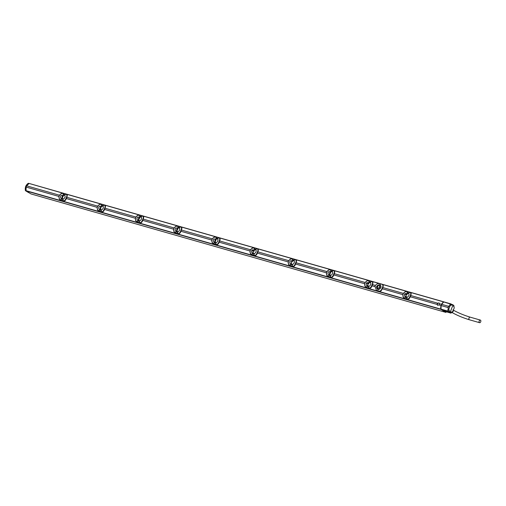 <?xml version="1.0" encoding="UTF-8"?>
<svg xmlns="http://www.w3.org/2000/svg" width="506" height="506" viewBox="0 0 506 506"><rect width="100%" height="100%" fill="white"/><g stroke="black" fill="none" stroke-linecap="round" stroke-linejoin="round"><path stroke-width="0.76" d="M444.11 301.968L444.059 301.937A0.677 0.424 105.9 0 0 443.768 301.937A5.022 3.144 105.9 0 0 441.58 304.315L441.074 305.561A5.022 3.144 105.9 0 0 440.846 309.134A0.677 0.424 105.9 0 0 441.023 309.419L26.078 190.933L30.974 193.924L445.925 312.404L446.184 311.766M441.023 309.419L445.925 312.404M26.078 190.933A0.677 0.424 -74.1 0 1 25.901 190.648A5.022 3.144 -74.1 0 1 26.129 187.075L26.635 185.828A5.022 3.144 -74.1 0 1 28.823 183.45A0.677 0.424 -74.1 0 1 29.114 183.45L443.92 301.899M374.883 286.662L371.999 285.833M364.674 283.746L333.783 274.922M326.465 272.835L295.574 264.012M288.249 261.925L257.364 253.101M250.04 251.014L219.155 242.191M211.831 240.103L180.939 231.28M173.615 229.193L142.73 220.369M135.406 218.282L104.521 209.459M97.196 207.371L66.305 198.548M58.987 196.461L26.129 187.075M441.074 305.561L438.898 304.941L437.633 305.263L437.133 304.435L410.208 296.744M402.884 294.656L382.27 288.768A3.397 2.612 -58.6 0 1 382.232 288.831C381.492 290.71 380.55 291.551 379.411 291.38L376.597 290.393M403.371 293.404L382.776 287.522A3.397 2.612 -58.6 0 0 382.795 287.452L382.795 287.452C383.485 285.789 383.289 284.802 382.213 284.473M441.58 304.315L439.404 303.695L439.05 302.949L437.639 303.189L410.714 295.498M59.468 195.208L26.635 185.828M97.677 206.119L66.817 197.302M135.893 217.03L105.027 208.213M174.102 227.94L143.236 219.123M212.311 238.851L181.445 230.034M250.527 249.762L219.661 240.945M288.736 260.672L257.87 251.855M326.946 271.583L296.08 262.766M365.155 282.493L334.295 273.676M375.363 285.403L372.505 284.587M382.409 288.458L382.372 287.661C383.219 285.839 383.042 284.707 381.853 284.264L379.81 283.683C378.033 283.271 376.508 283.923 375.25 285.631L374.997 286.251L376.426 290.292L379.057 291.146C380.373 291.279 381.397 290.324 382.119 288.287L382.409 288.458A3.397 2.612 121.4 0 1 382.27 288.768M382.372 287.661L382.119 288.287M382.637 284.644L381.853 284.264M378.026 289.805C381.031 288.578 381.733 286.845 380.139 284.6C376.243 285.283 375.541 287.016 378.026 289.805L377.988 289.603C380.809 288.452 381.473 286.813 379.987 284.682C376.407 285.365 375.737 287.01 377.988 289.603A1.36 0.848 105.9 0 1 377.925 288.249L378.905 288.059A1.531 1.176 121.4 0 1 377.925 288.243A1.531 1.176 121.4 0 1 377.634 288.104A1.531 1.176 121.4 0 1 377.28 287.598L377.925 288.249L377.28 287.598A1.531 1.176 121.4 0 1 378.077 285.624A1.531 1.176 121.4 0 1 379.064 285.441A1.531 1.176 121.4 0 1 379.222 285.504L379.228 285.504A1.531 1.176 121.4 0 1 379.709 286.086L379.064 285.441A1.36 0.848 -74.1 0 1 379.987 284.682L380.139 284.6M382.662 287.838A3.397 2.612 -58.6 0 0 382.776 287.522M410.157 296.807L410.151 296.82C409.411 298.635 408.456 299.451 407.286 299.267L404.648 298.407M410.442 292.569L410.562 292.639C411.245 292.917 411.308 293.841 410.745 295.409L410.17 296.826C409.588 298.572 408.633 299.388 407.292 299.274L404.933 298.464C403.352 297.749 402.725 296.345 403.035 294.264C402.561 295.991 403.212 297.414 404.964 298.54L405.116 297.231L406.932 297.749L407.071 299.071C408.336 299.172 409.316 298.224 410.018 296.257A5.768 3.605 -74.1 0 1 410.271 295.624C411.093 293.853 410.948 292.746 409.835 292.297L408.842 293.05L407.02 292.531L407.241 292.082M410.069 292.424C411.169 292.772 411.391 293.758 410.733 295.39M406.767 298.363L406.919 297.794L407.052 299.135L404.863 298.42L404.952 297.844M407.102 299.147C408.532 299.154 409.55 298.205 410.151 296.307A5.667 3.542 -74.1 0 1 410.404 295.687C411.214 294.182 411.043 293.056 409.885 292.291L409.386 292.152L408.861 293.012L407.045 292.493L407.507 291.633L409.506 292.114L407.602 291.589M437.639 303.189A1.36 1.044 -58.6 0 0 437.254 303.771A1.36 1.044 -58.6 0 0 437.133 304.435M407.684 291.684C405.964 291.323 404.503 291.968 403.295 293.632A5.667 3.542 105.9 0 0 403.023 294.264L403.016 294.271A5.768 3.605 105.9 0 1 403.295 293.632L403.269 293.651C404.3 292.013 405.793 291.355 407.741 291.677M404.926 297.794L405.116 297.231M405.945 296.522C404.762 296.845 404.281 296.118 404.496 294.328L404.983 293.594L407.634 293.531C408.918 293.265 409.31 293.942 408.797 295.555C407.994 297.18 407.185 297.541 406.369 296.642L405.863 296.282L406.04 294.644L407.007 293.474L407.64 293.499L406.495 294.77L407.634 293.531M407.564 291.627L407.045 292.493L407.653 291.582L409.462 292.101M407.709 291.665C406.046 291.114 404.566 291.772 403.257 293.625L402.997 294.258C402.801 296.586 403.282 297.926 404.427 298.281L404.534 298.344M404.838 298.274L404.983 297.503M405.262 298.692L407.286 299.267M410.562 292.639L409.594 292.164M409.506 292.114L410.221 292.424M408.842 293.05L409.367 292.689M405.293 294.397L407.026 294.89M439.151 303.024A1.36 1.044 -58.6 0 0 437.551 303.954A1.36 1.044 -58.6 0 0 437.753 305.327M438.898 304.941A1.36 1.044 -58.6 0 0 439.29 304.353A1.36 1.044 -58.6 0 0 439.404 303.695M379.709 286.086A1.531 1.176 121.4 0 1 378.905 288.059L379.709 286.086M372.511 284.517L371.942 285.909C371.202 287.724 370.247 288.54 369.076 288.357L366.439 287.497M366.711 286.883L366.901 286.32L368.716 286.839L368.893 288.237C370.322 288.243 371.334 287.294 371.942 285.397A5.667 3.542 -74.1 0 1 372.195 284.777C373.004 283.271 372.833 282.146 371.67 281.38L371.176 281.241L370.651 282.101L368.836 281.583L369.291 280.722L371.296 281.203L369.393 280.678M368.893 288.237L366.641 287.395L366.901 286.32M372.359 284.916L371.942 285.909C371.379 287.661 370.417 288.477 369.083 288.363L366.755 287.623L366.736 286.934M372.233 281.659L372.353 281.728C373.036 282.006 373.093 282.93 372.53 284.498L372.384 284.916L372.062 284.714C372.878 282.943 372.732 281.836 371.625 281.387L371.379 281.254M371.859 281.513C372.96 281.861 373.181 282.848 372.524 284.48M372.353 281.728L372.005 281.513M371.606 281.393L370.626 282.139L368.811 281.621L369.032 281.172M369.469 280.773C367.754 280.413 366.293 281.058 365.085 282.721A5.768 3.605 105.9 0 0 364.826 283.354C364.516 285.435 365.142 286.839 366.711 287.566M368.868 288.18C370.126 288.262 371.107 287.313 371.802 285.346A5.768 3.605 -74.1 0 1 372.062 284.714M367.729 285.612C366.553 285.934 366.066 285.207 366.287 283.417L366.774 282.683L369.424 282.62C370.708 282.354 371.1 283.031 370.588 284.644C369.785 286.269 368.975 286.63 368.159 285.732L367.653 285.371L367.83 283.733L368.792 282.563L369.386 282.607L368.279 283.86L369.424 282.62M369.355 280.716L368.887 281.387M369.532 280.767C367.584 280.444 366.091 281.102 365.06 282.74A5.667 3.542 105.9 0 0 364.813 283.347L364.788 283.347C364.352 285.08 365.003 286.504 366.755 287.629L366.217 287.37C365.066 287.016 364.592 285.675 364.788 283.347L365.06 282.74C366.35 280.862 367.837 280.204 369.494 280.754M333.644 270.602C334.744 270.95 334.972 271.937 334.314 273.569L333.732 274.998C332.992 276.814 332.037 277.63 330.867 277.446L328.223 276.586M328.502 275.972L328.691 275.409L330.507 275.928L330.684 277.326C332.107 277.332 333.125 276.384 333.726 274.486A5.667 3.542 -74.1 0 1 333.979 273.866C334.795 272.361 334.618 271.235 333.46 270.47L333.1 270.305M330.684 277.326L328.432 276.485L328.691 275.409M333.909 274.594L333.732 274.998C333.163 276.75 332.208 277.566 330.873 277.452L328.109 276.523L328.539 276.712L328.527 276.023M334.023 270.748L334.143 270.818C334.827 271.096 334.883 272.019 334.321 273.588L334.314 273.569M334.143 270.818L333.796 270.602M330.658 277.269C331.917 277.351 332.891 276.402 333.593 274.435A5.768 3.605 -74.1 0 1 333.852 273.803C334.668 272.032 334.523 270.925 333.416 270.476L333.169 270.343M333.397 270.482L332.417 271.229L330.601 270.71L330.823 270.261M331.322 269.856C329.374 269.534 327.882 270.191 326.851 271.83C328.141 269.951 329.627 269.293 331.285 269.843C329.539 269.502 328.078 270.147 326.87 271.811A5.768 3.605 105.9 0 0 326.617 272.443C326.3 274.524 326.933 275.928 328.502 276.649M329.52 274.701C328.337 275.024 327.856 274.296 328.078 272.506L328.565 271.773L330.772 271.564M331.247 271.659L331.209 271.709C332.499 271.444 332.885 272.12 332.379 273.733C331.575 275.359 330.76 275.719 329.95 274.821L329.438 274.461L329.621 272.823L330.582 271.652L331.247 271.659L330.07 272.949L331.209 271.709M333.479 270.47L331.234 269.761L330.62 270.672L331.082 269.812L332.961 270.33L332.442 271.191L330.62 270.672L330.842 270.185L330.677 270.47M326.87 271.811L326.832 271.804A5.667 3.542 105.9 0 0 326.598 272.437C326.142 274.17 326.787 275.593 328.539 276.712L328.533 276.605M295.434 259.692C296.535 260.04 296.756 261.026 296.099 262.658L295.517 264.088C294.777 265.903 293.822 266.719 292.658 266.535L290.014 265.675M290.292 265.062L290.482 264.499L292.297 265.017L292.468 266.415C293.897 266.422 294.916 265.473 295.517 263.575A5.667 3.542 -74.1 0 1 295.77 262.956C296.586 261.45 296.408 260.324 295.251 259.559L294.89 259.395M292.468 266.415L290.216 265.574L290.482 264.499M295.814 259.837L295.928 259.907C296.611 260.185 296.674 261.109 296.111 262.677L296.099 262.658M295.934 259.907L294.96 259.433M292.177 266.282L292.291 265.062L292.443 266.358C293.701 266.441 294.682 265.492 295.384 263.525A5.768 3.605 -74.1 0 1 295.643 262.892C296.459 261.121 296.314 260.014 295.2 259.565L294.207 260.318L292.392 259.799L292.607 259.35M295.251 259.559L294.751 259.42L294.226 260.28L292.411 259.761L292.873 258.901L294.871 259.382L293.018 258.851L292.411 259.761L292.689 259.268M293.05 258.952C291.329 258.591 289.868 259.236 288.66 260.9A5.768 3.605 105.9 0 0 288.401 261.532C288.091 263.613 288.724 265.017 290.292 265.739L290.33 265.802C288.578 264.682 287.933 263.259 288.382 261.539L288.382 261.539A5.667 3.542 105.9 0 1 288.635 260.919C289.672 259.281 291.159 258.623 293.107 258.945M291.311 263.79C290.128 264.113 289.647 263.386 289.868 261.596L290.349 260.862L292.563 260.653M293.037 260.748L292.999 260.799C294.283 260.533 294.675 261.21 294.163 262.823C293.36 264.448 292.55 264.809 291.734 263.911L291.228 263.55L291.412 261.912L292.373 260.742L293.037 260.748L291.861 262.038L292.999 260.799M257.225 248.781C258.326 249.129 258.547 250.116 257.889 251.748L257.307 253.177C256.567 254.992 255.612 255.808 254.442 255.625L251.805 254.765M257.301 253.171L257.32 253.183C256.744 254.929 255.783 255.745 254.448 255.631L251.691 254.701L252.121 254.891L252.266 253.588L254.088 254.107L254.233 255.448C255.492 255.53 256.472 254.581 257.174 252.614A5.768 3.605 -74.1 0 1 257.427 251.982C258.25 250.211 258.098 249.104 256.991 248.655L256.542 248.509L256.017 249.369L254.202 248.851L254.657 247.991L256.662 248.471L254.758 247.946M254.259 255.505L253.829 255.182L254.075 254.151L254.259 255.505C255.688 255.511 256.7 254.562 257.307 252.665A5.667 3.542 -74.1 0 1 257.56 252.045C258.37 250.54 258.199 249.407 257.035 248.648L256.751 248.522M257.598 248.927L257.718 248.996C258.402 249.275 258.458 250.198 257.896 251.767L257.889 251.748M257.718 248.996L256.991 248.655L255.992 249.407L254.176 248.889L254.398 248.44M256.662 248.471L257.371 248.781M254.834 248.041C253.12 247.681 251.659 248.326 250.451 249.989A5.667 3.542 105.9 0 0 250.179 250.615C249.882 252.703 250.508 254.107 252.083 254.828M252.077 254.151L252.266 253.588M253.101 252.88C251.918 253.202 251.438 252.475 251.653 250.685L252.14 249.951L254.79 249.888C256.074 249.622 256.466 250.299 255.954 251.912C255.15 253.538 254.341 253.898 253.525 253L253.019 252.639L253.196 251.001L254.164 249.831L254.796 249.856L253.651 251.128L254.79 249.888M254.72 247.984L254.252 248.648M254.897 248.035C252.949 247.712 251.457 248.37 250.426 250.008A5.768 3.605 105.9 0 0 250.192 250.622C249.717 252.349 250.369 253.772 252.121 254.891L252.108 254.784M219.009 237.871C220.116 238.218 220.338 239.205 219.68 240.837L219.098 242.266C218.358 244.082 217.403 244.898 216.233 244.714L213.589 243.854M219.515 241.273L219.092 241.754A5.667 3.542 -74.1 0 1 219.345 241.128C220.161 239.629 219.99 238.497 218.826 237.738L218.333 237.599L217.808 238.459L215.992 237.94L216.448 237.08L218.453 237.561L216.549 237.036M216.024 244.537L213.798 243.753L214.057 242.678L215.872 243.196L216.024 244.537C217.283 244.619 218.257 243.671 218.959 241.704A5.768 3.605 -74.1 0 1 219.218 241.071C220.034 239.3 219.889 238.193 218.782 237.744L218.535 237.611M216.049 244.594C217.472 244.6 218.491 243.652 219.092 241.754L218.959 241.704M219.3 241.862L219.098 242.266C218.535 244.018 217.574 244.834 216.239 244.721L213.911 243.981L213.893 243.291M219.389 238.016L219.509 238.086C220.192 238.364 220.249 239.287 219.686 240.856L219.68 240.837M219.68 240.862L219.541 241.273L219.218 241.071M219.509 238.086L219.161 237.871M218.763 237.75L217.782 238.497L215.967 237.978L216.188 237.529M216.625 237.131C214.911 236.77 213.443 237.415 212.235 239.079A5.768 3.605 105.9 0 0 211.982 239.711C211.666 241.792 212.299 243.196 213.867 243.917M213.867 243.241L214.057 242.678M214.886 241.969C213.703 242.292 213.222 241.564 213.443 239.774L213.93 239.041L216.574 238.977C217.865 238.712 218.25 239.389 217.744 241.001C216.941 242.621 216.132 242.988 215.316 242.089L214.81 241.723L214.987 240.091L215.948 238.921L216.543 238.965L215.436 240.217L216.574 238.977M216.505 237.074L216.043 237.738M216.688 237.124C214.74 236.802 213.247 237.459 212.216 239.091A5.667 3.542 105.9 0 0 211.963 239.705C211.508 241.438 212.159 242.861 213.911 243.981L213.374 243.728C212.223 243.373 211.748 242.032 211.944 239.705L212.216 239.091C213.507 237.219 214.993 236.561 216.65 237.112M180.8 226.96C181.901 227.308 182.122 228.295 181.471 229.926L180.889 231.356C180.142 233.171 179.187 233.987 178.023 233.804L175.38 232.943M175.658 232.33L175.848 231.767L177.663 232.286L177.834 233.683C179.263 233.69 180.281 232.741 180.882 230.844A5.667 3.542 -74.1 0 1 181.135 230.217C181.951 228.718 181.774 227.586 180.617 226.827L180.256 226.663M177.834 233.683L175.582 232.842L175.848 231.767M181.066 230.951L180.889 231.356C180.319 233.108 179.364 233.924 178.03 233.81L175.266 232.88L175.696 233.07L175.683 232.374M181.18 227.105L181.3 227.175C181.977 227.453 182.04 228.377 181.477 229.945L181.471 229.926M181.3 227.175L180.326 226.701M177.815 233.627C179.067 233.709 180.047 232.76 180.75 230.793A5.768 3.605 -74.1 0 1 181.009 230.16C181.825 228.389 181.679 227.283 180.566 226.833L180.566 226.833M180.553 226.84L179.573 227.586L177.758 227.067L177.973 226.618M178.479 226.214C176.524 225.891 175.038 226.549 174.001 228.181C175.297 226.308 176.784 225.651 178.441 226.201C176.695 225.859 175.234 226.505 174.026 228.168A5.768 3.605 105.9 0 0 173.767 228.801C173.457 230.881 174.089 232.286 175.658 233.007M176.676 231.052C175.493 231.381 175.013 230.654 175.234 228.864L175.721 228.13L177.929 227.921M178.403 228.01L178.365 228.067C179.655 227.801 180.041 228.478 179.535 230.091C178.726 231.71 177.916 232.077 177.1 231.179L176.594 230.812L176.777 229.18L177.739 228.01L178.403 228.01L177.226 229.307L178.365 228.067M180.952 226.96L178.384 226.119L177.777 227.03L178.238 226.169L180.117 226.682L179.592 227.548L177.777 227.03L177.998 226.543L177.834 226.827M174.026 228.168L173.988 228.162A5.667 3.542 105.9 0 0 173.754 228.794C173.299 230.527 173.944 231.95 175.696 233.07L175.683 232.962M143.242 219.047L142.673 220.445C141.933 222.26 140.978 223.076 139.808 222.893L137.17 222.033M142.964 216.195L143.084 216.264C143.767 216.543 143.831 217.466 143.268 219.035L142.673 219.933A5.667 3.542 -74.1 0 1 142.926 219.307C143.736 217.808 143.565 216.676 142.407 215.917L141.908 215.771L141.383 216.638L139.567 216.119L140.029 215.259L142.028 215.739L140.175 215.208L139.567 216.119L139.839 215.626M139.333 222.64L139.441 221.419L139.624 222.773L137.373 221.932L137.638 220.856L139.454 221.375L139.599 222.716C140.858 222.798 141.838 221.849 142.54 219.882A5.768 3.605 -74.1 0 1 142.793 219.25C143.615 217.479 143.47 216.372 142.357 215.923L142.116 215.79M139.624 222.773C141.054 222.773 142.072 221.83 142.673 219.933L142.54 219.882M143.084 216.264L142.357 215.923L141.364 216.676L139.542 216.157L139.764 215.708M142.591 216.049C143.691 216.397 143.913 217.384 143.255 219.016M142.028 215.739L142.743 216.049M140.206 215.309C138.486 214.949 137.025 215.594 135.817 217.257A5.768 3.605 105.9 0 0 135.557 217.89C135.247 219.971 135.874 221.369 137.449 222.096L137.487 222.159C135.734 221.04 135.083 219.617 135.538 217.896L135.538 217.896A5.667 3.542 105.9 0 1 135.791 217.27C136.822 215.638 138.315 214.98 140.263 215.303M137.449 221.419L137.638 220.856M138.467 220.142C137.284 220.471 136.803 219.743 137.018 217.953L137.505 217.219L139.719 217.011M140.187 217.099L140.156 217.156C141.44 216.891 141.832 217.567 141.319 219.18C140.516 220.799 139.707 221.166 138.891 220.268L138.385 219.901L138.562 218.269L139.529 217.099L140.187 217.099L139.017 218.396L140.156 217.156M104.381 205.139C105.482 205.487 105.703 206.473 105.046 208.105L104.464 209.535C103.724 211.35 102.769 212.166 101.598 211.982L98.955 211.122M104.881 208.542L104.464 209.022A5.667 3.542 -74.1 0 1 104.717 208.396C105.526 206.897 105.356 205.765 104.192 205.006L103.698 204.86L103.173 205.727L101.358 205.208L101.814 204.348L103.819 204.829L101.915 204.304M101.124 211.729L101.232 210.509L101.415 211.862L99.163 211.021L99.423 209.946L101.238 210.464L101.39 211.805C102.648 211.881 103.629 210.939 104.325 208.972A5.768 3.605 -74.1 0 1 104.584 208.339C105.4 206.568 105.254 205.461 104.147 205.012L103.901 204.879M101.415 211.862C102.844 211.862 103.856 210.92 104.464 209.022L104.325 208.972M104.755 205.284L104.875 205.354C105.558 205.632 105.615 206.556 105.052 208.124L105.046 208.105M104.875 205.354L104.147 205.012L103.148 205.765L101.333 205.246L101.554 204.797M103.819 204.829L104.527 205.139M101.991 204.399C100.277 204.038 98.815 204.683 97.607 206.347A5.667 3.542 105.9 0 0 97.329 206.973C97.038 209.06 97.664 210.458 99.233 211.185L99.258 210.553M99.233 210.509L99.423 209.946M100.251 209.231C99.075 209.56 98.588 208.833 98.809 207.043L99.296 206.309L101.946 206.246C103.23 205.98 103.622 206.657 103.11 208.27C102.307 209.889 101.497 210.256 100.681 209.357L100.175 208.991L100.352 207.359L101.314 206.189L101.953 206.214L100.802 207.485L100.669 209.421M101.877 204.342L101.409 205.006M102.054 204.392C100.106 204.07 98.613 204.728 97.582 206.359A5.768 3.605 105.9 0 0 97.348 206.979C96.874 208.706 97.525 210.129 99.277 211.249L99.233 211.185M66.166 194.228C67.266 194.576 67.494 195.563 66.836 197.195L66.254 198.624C65.514 200.439 64.559 201.255 63.389 201.072L60.745 200.212M61.024 199.598L61.213 199.035L63.029 199.554L63.206 200.952C64.629 200.952 65.647 200.009 66.248 198.112A5.667 3.542 -74.1 0 1 66.501 197.485C67.317 195.986 67.14 194.854 65.982 194.095L65.622 193.931M63.206 200.952L60.954 200.11L61.213 199.035M66.665 197.631L66.254 198.624C65.685 200.376 64.73 201.192 63.395 201.078L61.062 200.338L61.049 199.642M66.545 194.374L66.665 194.443C67.349 194.721 67.406 195.645 66.843 197.213L66.836 197.195M66.836 197.22L66.375 197.429C67.19 195.658 67.045 194.551 65.938 194.102L65.691 193.969M66.665 194.443L66.318 194.228M65.919 194.108L64.939 194.854L63.123 194.336L63.345 193.887M63.781 193.488C62.061 193.128 60.6 193.773 59.392 195.436A5.768 3.605 105.9 0 0 59.139 196.069C58.822 198.15 59.455 199.547 61.024 200.275M63.18 200.895C64.439 200.971 65.413 200.028 66.115 198.061A5.768 3.605 -74.1 0 1 66.375 197.429M62.042 198.32C60.859 198.649 60.378 197.922 60.6 196.132L61.087 195.398L63.731 195.335C65.021 195.069 65.407 195.746 64.901 197.359C64.091 198.978 63.282 199.345 62.472 198.447L61.96 198.08L62.143 196.448L63.105 195.278L63.699 195.322L62.592 196.575L63.731 195.335M65.565 193.906L63.756 193.387L63.142 194.298L63.604 193.437L65.483 193.95L64.964 194.816L63.142 194.298L63.364 193.811L63.199 194.095M63.845 193.482C61.896 193.159 60.404 193.817 59.373 195.449A5.667 3.542 105.9 0 0 59.12 196.062C58.664 197.795 59.31 199.212 61.062 200.338L60.53 200.085C59.379 199.731 58.905 198.39 59.101 196.062L59.373 195.449C60.663 193.577 62.149 192.919 63.807 193.469M63.395 201.078L61.055 200.231M60.935 200.079L61.087 199.307M62.908 200.819L63.022 199.598L63.149 200.205M63.168 200.876L63.054 200.205L62.807 200.755L61.081 200.3M66.001 194.095L65.483 193.95L64.939 194.854M63.421 193.804L63.756 193.387L65.578 193.906L65.47 194.494M62.472 198.447L62.599 196.581L63.123 196.695M61.96 198.08L62.453 198.51M62.396 198.207L62.592 196.575L62.143 196.448M102.016 204.38C100.359 203.829 98.872 204.487 97.563 206.34L97.31 206.973C97.114 209.301 97.588 210.641 98.74 210.996L99.265 211.141M99.144 210.989L99.296 210.218M99.574 211.407L101.364 211.85L98.847 211.059M103.774 204.816L101.965 204.297L101.63 204.715M103.679 205.404L103.148 205.765M100.681 209.357L100.808 207.492L101.946 206.246M135.817 217.257L135.519 217.884C135.323 220.211 135.798 221.552 136.949 221.906L137.531 222.178L137.474 221.464M137.36 221.9L137.505 221.128M137.531 222.178L139.808 222.893L137.531 222.178M141.889 216.315L141.364 216.676M138.891 220.268L139.017 218.402L139.548 218.516M138.385 219.901L138.878 220.331M138.815 220.028L139.017 218.396L138.562 218.269M173.767 228.801L173.729 228.794C173.533 231.122 174.013 232.463 175.158 232.817L175.266 232.88M177.543 233.551L177.657 232.33L177.783 232.937M177.802 233.608L177.688 232.937L177.442 233.487L175.715 233.038M175.98 233.222L178.023 233.804M178.055 226.536L178.384 226.119L180.212 226.637L179.573 227.586M180.212 226.637L180.098 227.226M177.1 231.179L177.233 229.313L177.758 229.427M176.594 230.812L177.087 231.242M177.03 230.938L177.226 229.307L176.777 229.18M216.239 244.721L213.93 243.943M213.779 243.721L213.93 242.95M215.758 244.461L215.866 243.241L215.992 243.848M216.011 244.518L215.898 243.848L215.651 244.398L213.899 243.873M218.314 238.136L217.782 238.497M215.316 242.089L215.442 240.224L215.973 240.337M214.81 241.723L215.303 242.153M215.24 241.849L215.436 240.217L214.987 240.091M254.86 248.022C253.202 247.472 251.722 248.13 250.407 249.983L250.154 250.615C249.958 252.943 250.432 254.284 251.583 254.638L251.691 254.701M253.923 254.72L253.867 255.309L252.02 254.777L252.26 253.632L252.102 254.202M253.968 255.372L252.14 254.86M252.418 255.049L254.442 255.625M251.988 254.632L252.14 253.86M256.618 248.459L254.809 247.94L254.474 248.357M256.523 249.047L255.992 249.407M252.45 250.755L254.183 251.248M288.66 260.9L288.363 261.526C288.167 263.854 288.648 265.195 289.793 265.549L290.381 265.821L290.317 265.112M290.204 265.542L290.349 264.771M290.381 265.821L292.658 266.535L290.381 265.821M294.732 259.957L294.207 260.318M326.617 272.443L326.579 272.437C326.383 274.764 326.857 276.105 328.008 276.459L328.109 276.523M330.386 277.193L330.5 275.972L330.627 276.58M330.646 277.25L330.532 276.58L330.285 277.13L328.558 276.681M328.83 276.864L330.867 277.446M330.899 270.179L331.234 269.761L333.056 270.28L332.417 271.229M333.056 270.28L332.948 270.868M329.95 274.821L330.076 272.955L330.601 273.069M329.438 274.461L329.931 274.885M329.874 274.581L330.07 272.949L329.621 272.823M369.083 288.363L366.742 287.516M366.622 287.364L366.774 286.592M368.602 288.104L368.71 286.883L368.836 287.49M368.855 288.161L368.741 287.49L368.501 288.04L366.774 287.591M371.157 281.779L370.626 282.139M367.084 283.486L368.817 283.98M441.997 310.014L450.017 312.303L448.74 309.33L447.816 309.533L448.12 311.405L441.023 309.375L444.066 311.152M443.996 311.146L451.061 313.157L449.53 312.284L450.138 312.373L453.06 304.821L443.743 301.962L441.605 304.321L441.099 305.567L441.023 309.375M452.933 304.751L450.34 305.384L449.726 304.821L451.744 304.327M441.605 304.321L448.664 306.332L448.012 308.11L448.74 309.33M450.34 305.384L448.664 306.332M451.131 303.979L449.726 304.821M450.239 305.51L448.759 309.16M453.06 304.821L454.268 307.825L452.693 311.696L450.138 312.373M453.945 306.971L453.996 305.763L453.338 305.333M443.939 311.12L451.004 313.138L451.953 311.892M448.12 311.405L449.897 312.227M441.099 305.567L448.158 307.585M448.917 305.877L448.012 308.11M448.714 311.785L447.816 309.533M25.3 189.712A4.649 2.909 -74.1 0 1 25.572 186.98L26.135 187.03L26.609 185.873L26.116 185.74A0.645 0.405 -74.1 0 1 26.154 185.651A4.99 3.118 -74.1 0 1 28.33 183.349A0.645 0.405 -74.1 0 1 28.602 183.349L28.905 183.419M29.082 183.457L26.609 185.873M28.64 192.622L25.591 190.768A0.645 0.405 -74.1 0 1 25.42 190.503A4.99 3.118 -74.1 0 1 25.61 186.986A0.645 0.405 -74.1 0 1 25.642 186.897L26.027 185.658L26.647 185.784M26.135 187.03L26.046 190.933M25.452 190.591L28.349 192.141M479.22 320.924A1.36 0.848 -74.1 0 1 480.333 320.07A1.36 0.848 -74.1 0 1 480.7 321.829A1.36 0.848 -74.1 0 1 479.587 322.683A1.36 0.848 -74.1 0 1 479.22 320.924M440.846 309.134L25.901 190.648M443.768 301.937L409.639 292.19M407.551 291.595L371.429 281.279M369.342 280.685L333.22 270.368M331.126 269.774L295.004 259.458M292.917 258.863L256.795 248.547M254.708 247.953L218.586 237.637M216.498 237.042L180.376 226.726M178.283 226.131L142.161 215.815M140.073 215.221L103.951 204.905M101.864 204.31L65.742 193.994M63.648 193.4L28.962 183.412M377.375 290.798L377.014 290.564M379.057 291.146L379.411 291.38M410.018 296.257L410.176 296.813M410.328 296.415L410.568 295.827M410.271 295.624L410.739 295.422M405.104 297.275L406.932 297.749M406.811 299.014L404.958 298.483M406.356 296.668L405.926 296.548M405.913 296.497L406.343 296.624M405.863 296.282L406.299 296.402M407.007 293.474L407.438 293.594M407.172 293.391L407.602 293.518M378.077 285.624L377.28 287.598M372.144 285.504L371.802 285.346M334.321 273.588L333.935 274.594L333.593 274.435M326.832 271.804L326.598 272.449M295.643 262.892L295.959 263.095L295.536 264.094C294.954 265.84 293.999 266.656 292.664 266.542M293.075 258.933C291.418 258.383 289.932 259.04 288.622 260.894L288.635 260.919M257.725 252.184L257.326 253.171M257.427 251.982L257.896 251.779M181.477 229.945L181.091 230.951L180.75 230.793M173.988 228.162L173.748 228.807M142.85 220.04L142.692 220.452C142.11 222.197 141.155 223.013 139.814 222.899M140.232 215.29C138.568 214.74 137.088 215.398 135.779 217.251L135.791 217.27M104.641 209.13L104.476 209.541C103.901 211.287 102.939 212.103 101.605 211.989M104.584 208.339L105.052 208.137M66.457 198.219L66.115 198.061M61.207 199.079L63.029 199.554M63.313 195.183L63.743 195.303M62.453 198.472L62.029 198.352M62.017 198.301L62.44 198.428M63.105 195.278L63.541 195.398M99.416 209.99L101.238 210.464M101.263 211.116L101.023 211.666L99.296 211.211M100.669 209.383L100.239 209.263M100.226 209.212L100.65 209.339M100.175 208.991L100.605 209.117M100.352 207.359L100.802 207.485M101.314 206.189L101.75 206.309M101.485 206.106L101.908 206.233M137.626 220.901L139.454 221.375M139.473 222.026L139.232 222.577L137.48 222.109M139.738 217.004L140.162 217.125M138.878 220.293L138.448 220.173M138.435 220.123L138.865 220.249M139.529 217.099L139.96 217.219M139.694 217.017L140.124 217.144M175.835 231.811L177.663 232.286M177.948 227.915L178.371 228.035M177.087 231.204L176.664 231.084M176.645 231.033L177.075 231.16M177.739 228.01L178.169 228.13M177.903 227.928L178.333 228.054M214.051 242.722L215.872 243.196M216.264 237.447L216.6 237.029L218.409 237.548M216.157 238.826L216.587 238.946M215.297 242.115L214.873 241.994M214.86 241.944L215.284 242.07M215.948 238.921L216.385 239.041M252.26 253.632L254.088 254.107M253.512 253.025L253.082 252.905M253.07 252.855L253.5 252.981M253.019 252.639L253.449 252.76M254.164 249.831L254.594 249.951M254.328 249.749L254.752 249.875M290.469 264.543L292.297 265.017M292.323 265.669L292.076 266.219L290.33 265.751M292.582 260.647L293.006 260.767M291.722 263.936L291.298 263.816M291.279 263.765L291.709 263.892M291.228 263.55L291.665 263.67M291.412 261.912L291.861 262.038M292.373 260.742L292.803 260.862M292.538 260.66L292.968 260.786M328.685 275.454L330.507 275.928M330.791 271.558L331.221 271.678M329.931 274.847L329.507 274.726M329.495 274.676L329.918 274.802M330.582 271.652L331.019 271.773M330.747 271.57L331.177 271.697M366.894 286.364L368.716 286.839M369.108 281.089L369.443 280.672L371.252 281.191M369 282.468L369.431 282.588M368.147 285.757L367.717 285.637M367.704 285.586L368.128 285.713M367.653 285.371L368.083 285.492M368.792 282.563L369.228 282.683M451.004 303.942L444.034 301.955M447.936 311.108L440.852 309.084M28.127 183.45L26.059 185.721M25.61 186.885L25.996 185.727L25.502 186.954L26.103 187.125M25.572 186.98L25.319 190.408L25.876 190.654M25.376 190.281L29.095 192.786M479.587 322.683L469.397 319.773A1.36 0.848 -74.1 0 1 469.03 318.015A1.36 0.848 -74.1 0 1 470.144 317.161L480.333 320.07M451.782 312.31A1.36 1.044 -58.6 0 0 453.186 311.329A1.36 1.044 -58.6 0 0 453.243 310.349M376.426 290.292L376.774 290.514M404.629 294.068L404.983 293.594M367.046 287.781L366.325 287.433M371.296 281.203L371.689 281.38M296.111 262.677L295.959 263.095M290.621 265.96L289.9 265.612M295.586 259.692L295.27 259.559M214.202 244.139L213.481 243.791M218.453 237.561L218.845 237.738M137.777 222.317L137.056 221.97M61.359 200.496L60.631 200.148M60.726 195.866L61.087 195.398M98.936 206.777L99.296 206.309M139.618 215.917L140.175 215.208L141.996 215.727M137.151 217.688L137.505 217.219M175.721 232.039L175.538 232.817M175.361 228.598L175.721 228.13M213.57 239.509L213.93 239.041M251.779 250.419L252.14 249.951M292.462 259.559L293.018 258.851L294.846 259.369M289.995 261.33L290.349 260.862M328.565 275.681L328.381 276.459M328.204 272.241L328.565 271.773M366.414 283.151L366.774 282.683M443.996 301.905L29.044 183.425M451.061 303.954L443.977 301.93M451.466 312.196C456.684 315.187 462.667 317.711 469.397 319.773M452.876 309.881C457.86 312.727 463.616 315.149 470.144 317.161"/></g></svg>
